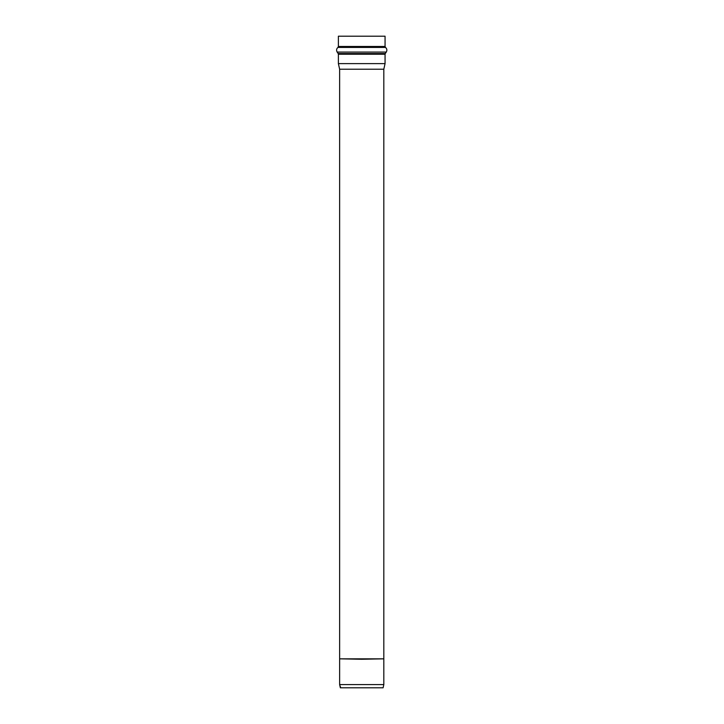<?xml version="1.0" encoding="UTF-8"?>
<svg xmlns="http://www.w3.org/2000/svg" width="724" height="724" viewBox="0 0 724 724"><rect width="100%" height="100%" fill="white"/><g stroke="black" fill="none" stroke-linecap="round" stroke-linejoin="round"><path stroke-width="1.09" d="M340.343 687.8L383.105 687.8L340.343 687.8L339.628 684.578L383.82 684.578L339.628 684.578L339.628 659.256L339.628 684.578L340.742 687.8M339.628 658.84L339.628 69.214L339.628 658.84M383.105 687.8L383.82 684.578L383.82 69.214L339.628 69.214L383.82 69.214L385.059 63.621L338.389 63.621L339.628 69.214L338.389 63.621L385.059 63.621L385.059 54.237L338.389 54.237L338.389 63.621L338.389 54.237L385.059 54.237L385.268 53.567L338.18 53.567L338.389 54.237L338.18 53.567L385.268 53.567L386.281 52.065L337.167 52.065L338.18 53.567L337.167 52.065L386.281 52.065C387.259 50.345 387.005 48.807 385.53 47.431L337.918 47.431C336.47 48.779 336.217 50.327 337.167 52.065C336.217 50.327 336.47 48.779 337.918 47.431L385.53 47.431L385.059 46.481L338.389 46.481L337.918 47.431L338.389 46.481L385.059 46.481L385.059 36.2L338.389 36.2L385.059 36.2M338.389 46.481L338.389 36.2L338.389 46.481M361.728 659.256L339.619 658.84L383.829 658.84L361.728 659.256M361.728 658.84L339.619 658.84L361.728 658.84"/></g></svg>
